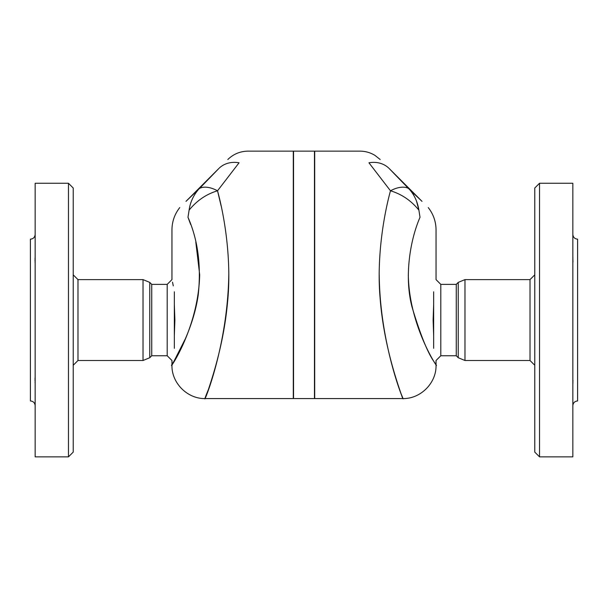 <?xml version="1.0" encoding="UTF-8"?>
<svg xmlns="http://www.w3.org/2000/svg" width="608" height="608" viewBox="0 0 608 608"><rect width="100%" height="100%" fill="white"/><g stroke="black" fill="none" stroke-linecap="round" stroke-linejoin="round"><path stroke-width="0.91" d="M179.748 207.594C174.633 214.13 172.041 221.548 171.958 229.847L171.958 279.612L167.2 284.377L167.2 355.748L151.734 355.748L149.766 357.717L143.032 360.506L77.984 360.506L73.226 365.264M149.766 357.717L149.766 282.401L143.032 279.612L77.984 279.612L77.984 360.506M151.734 355.748L151.734 284.377L149.766 282.401M35.158 405.711C34.876 402.823 33.288 401.234 30.4 400.953L30.4 239.172C33.288 238.891 34.876 237.302 35.158 234.414M35.158 384.461L35.12 377.272M35.066 378.07L35.021 378.966M35.006 379.78L35.021 380.661M35.066 381.794L35.127 383.101M35.158 263.621L35.12 257.161M35.066 258.324L35.021 259.464M35.006 260.338L35.021 261.151M35.066 262.048L35.127 262.914M167.2 355.748L171.958 360.506L171.958 365.264L185.296 338.914M174.336 348.308C171.258 364.473 171.258 364.473 174.336 348.308L174.336 291.81C171.258 275.66 171.258 275.66 174.336 291.81M173.28 285.874L172.512 282.142M68.468 456.859L68.468 183.259L35.158 183.259L35.158 456.859L68.468 456.859L73.226 452.101L73.226 188.016L68.468 183.259M30.4 361.099L30.4 279.019M190.684 224.519L187.986 217.276C166.782 233.966 166.782 233.966 187.986 217.276C197.965 239.947 201.362 265.939 198.185 295.245C193.929 324.132 181.321 348.057 175.53 358.864C159.015 383.359 198.185 336.566 199.69 274.763L195.806 242.037M174.336 304.638L174.884 320.059L174.336 335.479M464.968 360.506L464.968 279.612L530.016 279.612L530.016 360.506L464.968 360.506L458.234 357.717L456.266 355.748L456.266 284.377L458.234 282.401L458.234 357.717M572.842 405.711C573.124 402.823 574.712 401.234 577.6 400.953L577.6 239.172C574.712 238.891 573.124 237.302 572.842 234.414M572.842 376.466L572.842 384.507M572.842 255.611L572.926 262.246M572.964 261.584L572.979 261.068M572.842 384.492L572.926 382.052M572.964 381.17L572.979 380.562M433.664 348.308C436.742 364.473 436.742 364.473 433.664 348.308L433.664 291.81C436.742 275.66 436.742 275.66 433.664 291.81M456.266 284.377L440.8 284.377L440.8 355.748L436.042 360.506L436.042 365.271C436.498 383.063 420.538 399.038 402.732 398.574L314.708 398.574L314.708 151.141L359.982 151.141M530.016 360.506L534.774 365.264M539.532 456.859L539.532 183.259L534.774 188.016L534.774 452.101L539.532 456.859L572.842 456.859L572.842 183.259L539.532 183.259M416.602 201.438L418.897 210.148L420.014 217.276C441.218 233.974 441.218 233.974 420.014 217.276C409.754 240.928 404.183 277.59 412.087 307.222C420.272 334.408 427.561 352.526 433.952 361.578C446.295 379.46 409.268 333.374 408.31 274.953M433.664 335.479L433.116 320.059L433.664 304.638M456.266 355.748L440.8 355.748M314.465 274.854L314.465 151.141L293.535 151.141L293.535 398.574L314.465 398.574L314.465 274.854M389.128 168.469C377.302 156.636 377.302 156.636 389.128 168.469L422.005 201.347C430.069 209.403 430.069 209.403 422.005 201.347C430.069 209.403 430.069 209.403 422.005 201.347L409.762 189.749L389.128 168.469M410.704 190.752L411.206 191.338M412.878 193.587L413.41 194.431M388.672 168.028A28.553 23.811 -45 0 0 368.942 162.792C357.116 147.417 357.116 147.417 368.942 162.792L390.473 190.79C401.645 194.127 411.122 200.579 418.897 210.148C417.574 202.061 414.534 195.267 409.762 189.749M379.225 274.991C380.03 354.935 411.426 418 400.968 393.52C396.636 380.623 383.367 342.752 380.023 297.069C376.838 258.856 383.101 217.877 390.473 190.79A28.553 15.641 -45 0 1 408.424 188.381M227.833 159.501C233.457 154.044 240.19 151.255 248.026 151.141L293.292 151.141L293.292 398.574L205.268 398.574C187.469 399.023 171.509 383.055 171.958 365.264M197.6 190.418L198.238 189.749C193.177 195.837 190.137 202.639 189.103 210.148L187.986 217.276L189.134 210.026M199.576 188.381L185.995 201.347C177.931 209.403 177.931 209.403 185.995 201.347C177.931 209.403 177.931 209.403 185.995 201.347L218.872 168.469C230.69 156.644 230.69 156.644 218.872 168.469L199.576 188.381A28.553 15.641 45 0 1 217.527 190.79L221.137 205.968M189.149 209.965L189.248 209.524M189.103 210.148C196.886 200.572 206.363 194.119 217.527 190.79L239.058 162.792C250.884 147.425 250.884 147.425 239.058 162.792A28.553 23.811 45 0 0 219.328 168.028M402.549 398.05L398.878 387.357M228.775 274.725C227.498 359.298 194.294 423.335 208.301 389.819C213.203 375.022 223.896 342.281 227.498 302.754C231.648 262.793 225.363 219.488 217.527 190.79M143.032 279.612L143.032 360.506M77.984 279.612L73.226 274.854M167.2 284.377L151.734 284.377M464.968 279.612L458.234 282.401M440.8 284.377L436.042 279.612L436.042 229.839C435.959 221.548 433.36 214.13 428.252 207.594M530.016 279.612L534.774 274.854M359.982 151.149C365.385 151.172 370.386 152.6 374.992 155.412L380.167 159.509"/></g></svg>
